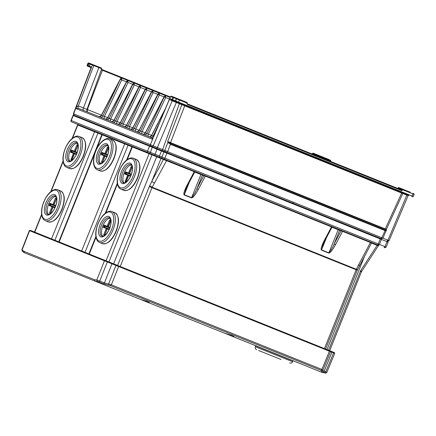 <?xml version="1.0" encoding="UTF-8"?>
<svg xmlns="http://www.w3.org/2000/svg" width="436" height="436" viewBox="0 0 436 436"><rect width="100%" height="100%" fill="white"/><g stroke="black" fill="none" stroke-linecap="round" stroke-linejoin="round"><path stroke-width="0.65" d="M100.095 224.513C102.945 218.48 105.926 215.793 109.038 216.447C111.632 218.403 111.812 222.507 109.578 228.769C106.722 234.797 103.741 237.489 100.629 236.835C98.035 234.879 97.855 230.775 100.095 224.513M121.513 171.223C124.369 165.195 127.35 162.503 130.457 163.157C133.056 165.113 133.231 169.217 130.996 175.479C128.146 181.512 125.165 184.199 122.053 183.545C119.459 181.589 119.279 177.485 121.513 171.223M45.878 202.718C48.734 196.685 51.715 193.998 54.822 194.652C57.416 196.609 57.596 200.713 55.361 206.975C52.505 213.008 49.524 215.695 46.418 215.041C43.823 213.084 43.644 208.98 45.878 202.718M67.302 149.428C70.152 143.4 73.134 140.708 76.246 141.362C78.84 143.319 79.02 147.428 76.78 153.685C73.929 159.718 70.948 162.405 67.836 161.751C65.242 159.799 65.062 155.69 67.302 149.428M105.109 119.044C106.221 119.355 107.109 118.957 107.763 117.851L126.969 81.112A1.15 1.014 -68.1 0 1 127.715 81.091L128.015 82.404L126.598 81.772L109.207 118.434L113.97 120.216M127.922 81.172L127.176 81.2A1.15 1.014 111.9 0 0 126.598 81.772L126.772 81.897M98.83 116.521C99.948 116.832 100.83 116.439 101.49 115.327L120.696 78.589A1.15 1.014 -68.1 0 1 121.442 78.567L121.737 79.881L120.32 79.248L102.934 115.911L107.692 117.693M121.649 78.649L120.903 78.676A1.15 1.014 111.9 0 0 120.32 79.248L120.494 79.379M111.66 121.677L111.382 121.568C112.499 121.878 113.382 121.481 114.036 120.374L132.664 84.208L133.045 84.421M134.201 83.696L133.454 83.717A1.15 1.014 111.9 0 0 132.871 84.29L133.242 83.636A1.15 1.014 -68.1 0 1 133.994 83.614L134.288 84.927L132.871 84.29L115.48 120.957L120.243 122.739M130.086 129.083L130.206 129.132C131.323 129.448 132.206 129.051 132.86 127.944L151.488 91.778L151.87 91.991M153.025 91.26L152.278 91.288A1.15 1.014 111.9 0 0 151.695 91.86L152.066 91.206A1.15 1.014 -68.1 0 1 152.818 91.179L153.112 92.492L151.695 91.86L134.304 128.522L139.068 130.304M136.484 131.656C137.596 131.972 138.479 131.574 139.139 130.462L157.761 94.296L158.143 94.514M159.298 93.784L158.551 93.811A1.15 1.014 111.9 0 0 157.974 94.383L158.344 93.724A1.15 1.014 -68.1 0 1 159.091 93.702L159.385 95.015L157.974 94.383L140.583 131.045L145.341 132.827M117.933 124.2L117.655 124.091C118.772 124.402 119.655 124.004 120.314 122.898L138.937 86.731L139.318 86.944M140.474 86.219L139.727 86.241A1.15 1.014 111.9 0 0 139.144 86.813L139.52 86.159A1.15 1.014 -68.1 0 1 140.267 86.132L140.561 87.451L139.144 86.813L121.758 123.475L126.516 125.263M123.699 126.516L123.933 126.614C125.045 126.925 125.933 126.527 126.587 125.421L145.215 89.255L145.597 89.467M146.747 88.742L146 88.764A1.15 1.014 111.9 0 0 145.422 89.336L145.793 88.682A1.15 1.014 -68.1 0 1 146.54 88.655L146.839 89.969L145.422 89.336L128.031 125.999L132.795 127.786M142.665 134.141L142.757 134.179C143.869 134.49 144.757 134.092 145.411 132.985L164.04 96.819L164.421 97.037M165.571 96.307L164.824 96.334A1.15 1.014 111.9 0 0 164.247 96.906L164.617 96.247A1.15 1.014 -68.1 0 1 165.364 96.225L165.664 97.539L164.247 96.906L146.856 133.569L151.619 135.351M186.973 102.438L186.908 102.406A0.572 0.55 -73 0 1 187.208 103.13L187.202 103.147A0.572 0.55 107 0 1 187.202 103.147L186.908 102.406L179.37 99.375L177.081 98.46L178.962 99.212L178.493 99.648M150.867 146.104L150.355 144.659L153.227 145.858L172.204 100.809L169.37 99.522C169.996 98.781 170.536 98.645 170.994 99.103L172.656 99.773L173.512 97.642L172.787 97.353L173.474 97.01L171.332 96.149L176.629 98.274M312.568 153.543L316.34 155.036A0.572 0.507 -68.1 0 1 317.016 154.709L313.25 153.2L312.568 153.543A0.572 0.507 111.9 0 1 311.882 153.886L313.25 153.2M410.314 192.216L403.109 189.322L403.142 189.954L402.423 189.665L403.109 189.322L398.777 187.578L398.035 187.878L399.387 188.445L398.428 188.864M94.552 279.716L96.797 280.01L97.386 281.465L95.092 281.155L94.552 279.716L23.92 251.321A1.15 1.014 117.9 0 0 24.329 252.706L22.318 251.245L21.865 249.812L23.92 251.321A1.15 1.014 111.9 0 0 24.438 252.755L79.178 274.762M24.411 252.744L24.329 252.706A1.15 1.014 117.9 0 0 24.383 252.727L23.92 251.321M330.248 350.931L330.564 351.683L331.905 352.217L331.867 351.58L334.27 352.55L333.562 352.261L333.6 352.898L331.905 352.212L324.166 371.232L325.725 371.859L324.88 372.731L325.376 373.063L325.997 373.096L326.82 372.399L334.723 353.356L334.407 352.604M97.833 151.799C100.689 145.771 103.67 143.079 106.776 143.733C109.376 145.689 109.556 149.799 107.316 156.055C104.466 162.088 101.484 164.775 98.373 164.121C95.778 162.17 95.598 158.061 97.833 151.799M114.902 212.735L111.987 211.564A16.655 7.843 111.9 0 1 112.984 230.11A16.655 7.843 111.9 0 1 99.561 242.471L102.476 243.642A16.655 7.843 111.9 0 0 115.9 231.287A16.655 7.843 111.9 0 0 114.902 212.735C119.219 215.7 119.649 221.919 116.183 231.396C112.117 240.432 107.55 244.514 102.476 243.642M110.014 218.256A9.881 4.654 -68.1 0 0 102.869 225.848A9.881 4.654 -68.1 0 0 102.771 236.279M131.438 164.966A9.881 4.654 -68.1 0 0 124.287 172.563A9.881 4.654 -68.1 0 0 124.195 182.989M136.321 159.445L133.411 158.273A16.655 7.843 111.9 0 1 134.408 176.82A16.655 7.843 111.9 0 1 120.985 189.186L123.9 190.358A16.655 7.843 111.9 0 0 137.318 177.997A16.655 7.843 111.9 0 0 136.321 159.445C140.643 162.41 141.068 168.634 137.602 178.111C133.541 187.142 128.974 191.224 123.9 190.358M60.686 190.941L57.77 189.769A16.655 7.843 111.9 0 1 58.773 208.315A16.655 7.843 111.9 0 1 45.349 220.676L48.26 221.848A16.655 7.843 111.9 0 0 61.683 209.493A16.655 7.843 111.9 0 0 60.686 190.941C65.008 193.906 65.433 200.124 61.967 209.602C57.906 218.638 53.334 222.72 48.26 221.848M55.803 196.462A9.881 4.654 -68.1 0 0 48.652 204.053A9.881 4.654 -68.1 0 0 48.554 214.485M77.221 143.172A9.881 4.654 -68.1 0 0 70.076 150.769A9.881 4.654 -68.1 0 0 69.978 161.195M82.11 137.656L79.194 136.484A16.655 7.843 111.9 0 1 80.191 155.025A16.655 7.843 111.9 0 1 66.768 167.391L69.684 168.563A16.655 7.843 111.9 0 0 83.107 156.202A16.655 7.843 111.9 0 0 82.11 137.656C86.426 140.615 86.857 146.839 83.39 156.317C79.325 165.348 74.758 169.43 69.684 168.563M402.553 193.41L401.676 193.055L385.25 228.922L170.547 142.637L184.728 105.844L181.845 104.684L167.675 141.46L170.558 142.616L170.476 143.035L168.329 142.158L167.675 141.46L167.882 142.419L168.329 142.158L170.514 143.913L170.476 143.035L385.157 229.336L385.25 228.922L386.372 229.358L402.804 193.502L406.826 195.126L387.958 240.22L387.043 241.048L387.517 241.239M78.535 108.362L75.711 108.466C76.447 107.038 77.33 106.182 78.36 105.904L93.805 65.58L92.356 65.019L91.179 68.087C91.238 67.122 90.944 66.648 90.296 66.664L90.895 68.076L73.401 113.747L150.355 144.659L152.584 139.367C152.022 138.495 151.995 138.076 152.502 138.098L78.535 108.362C77.99 108.008 77.93 107.185 78.36 105.904L101.419 115.169M132.511 84.213L128.015 82.404L110.7 118.903C110.281 120.183 110.335 121.001 110.875 121.366L102.024 117.807M137.569 132.092L131.65 129.715C132.757 130.042 133.645 129.645 134.304 128.522L133.356 128.01M377.898 245.048L377.015 244.694M163.789 308.775L224.05 332.995M148.763 302.115L149.03 302.84L140.239 299.309L147.068 301.396C149.444 302.421 150.115 302.906 149.074 302.851L149.052 302.846M145.684 300.878L148.224 301.897L145.684 300.878M233.374 336.129L233.642 336.854L224.829 333.311L231.68 335.409C234.056 336.434 234.726 336.919 233.691 336.865L233.663 336.859M230.295 334.892L232.835 335.911L230.295 334.892M331.867 351.58L30.923 230.6M112.641 140.027L109.73 138.855A16.655 7.843 111.9 0 1 110.728 157.396A16.655 7.843 111.9 0 1 97.304 169.762L100.22 170.934A16.655 7.843 111.9 0 0 113.638 158.573A16.655 7.843 111.9 0 0 112.641 140.027C116.962 142.986 117.388 149.21 113.921 158.688C109.861 167.718 105.294 171.8 100.22 170.934M107.757 145.542A9.881 4.654 -68.1 0 0 100.607 153.14A9.881 4.654 -68.1 0 0 100.514 163.565M171.266 96.122L170.525 96.432L152.584 139.367L75.711 108.466L73.657 113.829L74.169 115.273L77.853 116.755M382.677 238.1L381.805 237.745L380.901 238.579L73.755 115.109L73.401 113.747M157.57 148.801L152.311 146.687L153.227 145.858L157.363 147.521A1.15 0.54 -68.1 0 1 156.448 148.349M78.998 117.213L78.556 117.039M105.828 154.617L102.82 153.407L102.389 154.475L104.929 155.494L101.92 154.284L102.346 153.216L105.359 154.431L108.15 148.12M105.403 155.685L103.997 155.739L100.983 154.524L102.389 154.475M100.983 154.524L101.839 152.393L104.853 153.608L107.425 147.21L108.428 147.613L108.433 148.235L105.855 154.012L105.861 154.633L107.474 155.281M107.049 156.344L105.436 155.696L105 156.143L105.436 155.696M106.815 156.867L105 156.143L102.427 162.535L101.425 162.132L102.58 161.979L104.929 155.494M102.82 153.407L101.839 152.393M107.67 154.736L105.855 154.012L105.861 154.633M102.427 162.535L102.863 162.088L102.427 162.535M104.853 153.608L105.359 154.431M107.425 147.21L107.932 148.033M324.88 372.731L323.321 372.104L324.166 371.232C322.771 370.655 322.329 370.257 322.853 370.039L321.882 369.461L321.06 370.333L322.041 370.747L322.967 370.022L330.564 351.683M118.636 265.862L118.674 266.494L115.987 265.42L108.64 283.923L109.136 285.329L110.531 285.7L111.354 284.828L104.455 282.91L112.156 263.257M41.6 214.387L34.504 232.039L33.567 231.663M33.921 231.805L114.118 264.047M117.05 265.224L329.403 350.588L329.442 351.225L118.674 266.5L111.354 284.828L321.882 369.461L329.436 351.231L330.461 351.639M334.543 353.28L333.6 352.898L325.725 371.859L326.766 372.409M116.625 265.055L115.987 265.42L107.332 261.943L107.294 261.306L105.131 260.434L104.449 260.777L96.797 280.01L99.74 281.013L107.332 261.943L29.326 230.59L30.079 230.263M97.386 281.465L98.896 281.885L99.74 281.013L104.455 282.91L103.61 283.782L98.896 281.885M323.098 372.617L321.31 372.093A1.15 0.54 -68.1 0 0 321.359 372.11L325.376 373.063A1.15 1.036 92.9 0 0 325.779 373.123M323.321 372.104C321.468 371.352 320.863 370.883 321.506 370.704M109.136 285.329L103.61 283.782M149.564 302.737L149.074 302.851L224.883 333.327M234.176 336.756L233.691 336.865L321.359 372.11M325.997 373.096L321.31 372.093L233.642 336.854M224.829 333.311L149.03 302.84M140.239 299.309L24.438 252.755M148.867 302.775L154.197 304.917M246.117 341.868L233.478 336.788M200.805 323.654L199.928 323.299M386.143 229.696L386.291 230.219C386.552 230.895 386.16 231.031 385.124 230.633L170.416 144.321L167.882 142.419L164.77 150.502L165.293 151.908L162.159 150.643A0.572 0.507 -68.1 0 0 161.473 150.987L166.868 153.156L164.852 158.164A1.15 0.54 111.9 0 1 163.925 159.031L72.196 122.156M375.265 243.986L377.336 244.819A1.15 0.54 -68.1 0 0 378.268 243.958L380.279 238.95L381.407 239.402L381.326 238.748L166.737 152.486L167.653 151.657L157.363 147.521L176.34 102.471L179.398 103.703L162.563 149.613A1.15 1.014 -68.1 0 0 163.091 151.02M187.682 185.033L187.148 185.087C184.237 190.777 183.251 194.064 184.188 194.957L191.518 197.906C193.083 197.721 194.876 195.508 198.233 189.546L205.329 176.155L203.814 175.686L196.898 188.739C195.464 192.227 193.709 195.208 191.627 197.677L184.297 194.729L185.758 189.469L187.758 185.191L194.761 171.98L195.448 171.702M338.658 229.271L338.194 229.707L339.633 230.284L334.156 243.915L335.491 244.721L342.587 231.336L341.072 230.862L334.156 243.915C332.728 247.408 330.968 250.389 328.886 252.858L321.555 249.91L323.016 244.645L325.022 240.372L332.019 227.161L332.712 226.884M162.481 158.448A1.15 1.014 -68.1 0 1 161.969 157.009L379.396 244.411L381.407 239.402L387.01 241.653L386.977 241.021L387.822 241.359L388.138 242.105L386.127 247.114L384.634 247.752M194.603 171.98L194.233 171.697L187.148 185.087M201.399 174.095L200.931 174.525L202.375 175.109L196.898 188.739L198.233 189.546M324.945 240.214L324.406 240.269C321.501 245.953 320.515 249.245 321.452 250.139L328.782 253.082C330.341 252.902 332.134 250.689 335.491 244.721M331.861 227.161L331.496 226.878L324.406 240.269M378.175 245.642L377.118 245.354L360.725 270.516L361.428 271.339M359.52 265.034C359.88 265.502 359.515 265.54 358.43 265.137L356.326 269.285C357.318 269.606 357.727 269.59 357.564 269.241M371.21 242.977L370.415 242.525L358.43 265.137M386.291 230.219L382.922 238.214L381.14 238.672M120.238 266.505L152.164 187.213L356.326 269.285L324.438 348.593M149.701 185.681L152.164 187.213L154.42 183.125L151.75 181.512L149.286 186.597L117.595 265.442M183.098 166.737L194.647 171.381L194.233 171.697L163.435 159.451L163.178 158.731L160.753 157.756A0.572 0.507 -68.1 0 1 161.009 158.475L163.435 159.451L151.75 181.512L161.009 158.475L156.682 156.737L113.622 263.845M375.222 243.969L163.925 159.031M79.15 124.952L81.745 125.993M194.81 171.446L195.366 171.67M203.775 175.049L203.814 175.686L202.375 175.109A0.572 0.507 111.9 0 0 202.119 174.384L203.688 175.016M205.269 175.648L332.63 226.851M341.039 230.23L341.072 230.862L339.633 230.284A0.572 0.507 111.9 0 0 339.382 229.565L340.947 230.192M342.527 230.829L359.678 237.724M372.164 242.743L371.363 242.421M370.556 242.094L378.819 245.419M371.472 243.081L377.118 245.354L377.581 244.923M152.447 154.415L151.979 154.845L156.682 156.737L157.145 156.306L148.06 152.655A1.15 1.014 -68.1 0 1 147.548 151.21L149.564 146.202L152.447 147.357L161.473 150.987L159.462 155.995A1.15 1.014 -68.1 0 0 159.974 157.44L160.753 157.756M388.917 240.563L382.933 238.198M172.204 100.809L171.25 99.828L176.798 102.057L176.34 102.471L172.204 100.809M179.223 103.032L181.583 103.981L181.845 104.684L179.398 103.703A0.572 0.507 -68.1 0 0 179.136 103M403.513 193.197L401.491 192.385M407.764 195.524L406.826 195.126L407.284 194.712M408.347 195.137L389.092 240.65L387.604 241.272M330.69 160.83L330.303 160.65L330.09 161.206M329.327 159.658L317.016 154.709M143.88 134.631L142.975 134.266L143.88 134.631M142.681 134.152L140.839 133.405M145.346 135.22L144.202 134.762C145.308 135.089 146.191 134.691 146.856 133.569L145.907 133.056M145.008 135.084L148.48 136.479M150.126 137.138L149.472 136.877M148.85 136.632L147.215 135.972M148.883 136.642L149.03 136.702C150.148 137.013 151.03 136.615 151.684 135.509L153.717 136.326M159.282 123.121L153.129 136.092C152.469 137.209 151.581 137.607 150.475 137.28L151.265 137.602M151.243 137.591L152.486 138.092L153.085 137.836M124.146 126.696L125.023 127.05M119.638 124.887L123.611 126.484M127.083 125.486L128.031 125.999C127.367 127.121 126.484 127.519 125.377 127.192L125.873 127.394M126.135 127.497L129.65 128.909M119.415 124.794L123.426 126.407C122.887 126.048 122.827 125.225 123.252 123.949L140.561 87.451L145.063 89.255M151.336 91.778L146.839 89.969L129.525 126.473C129.105 127.748 129.16 128.571 129.699 128.931L129.852 128.991M138.239 132.364L139.253 132.773M139.738 132.964L140.288 133.187M144.354 134.822L146.463 135.667M148.278 136.397L149.025 136.697M134.697 130.936L135.803 131.383M138.501 132.468L139.329 132.8M145.422 135.253L146.338 135.618M147.259 135.988L148.354 136.43M152.338 138.032L151.259 137.596M146.501 135.683L146.033 135.498M137.929 132.239L138.414 132.435L137.929 132.239C139.035 132.566 139.918 132.168 140.583 131.045L139.634 130.533M140.697 133.351L142.185 133.95M142.91 134.239L143.907 134.642M149.188 136.762L150.175 137.16M114.532 120.445L115.48 120.957C114.821 122.075 113.932 122.472 112.826 122.145L117.655 124.086M117.807 124.151L118.81 124.554L117.813 124.151M148.671 136.555L148.959 136.675M150.153 137.155L149.297 136.806M150.355 137.231L151.69 137.771M111.551 121.633L112.521 122.026M113.594 122.456L117.611 124.069M117.851 124.167L118.788 124.543M119.9 124.99L123.862 126.582M126.227 127.535L130.141 129.105M130.44 129.225L131.323 129.585M137.803 132.19L139.302 132.789M146.006 135.487L146.583 135.716M147.15 135.945L148.409 136.452M111.534 121.628L112.532 122.031M112.706 122.096L117.649 124.086M118.979 124.62L123.906 126.598M126.124 127.492L127.279 127.955M169.424 99.048L165.664 97.539L148.349 134.037C147.929 135.318 147.989 136.136 148.523 136.501L148.959 136.67M88.306 112.292C87.096 111.665 86.66 110.695 87.004 109.376L101.708 68.757L98.879 67.618L83.434 107.943A2.3 1.085 111.9 0 0 83.614 110.401L87.827 112.096M90.53 67.378L88.23 66.452M75.711 108.466L91.179 68.087M169.37 99.522L170.645 96.492L171.092 96.65M409.028 195.415L176.798 102.057M386.361 229.805C386.487 230.399 386.1 230.535 385.195 230.213L385.157 229.336L386.361 229.805M413.65 193.557L414.156 194.38L413.034 193.927L412.173 196.058L413.301 196.511L414.156 194.38M398.15 188.565L398.668 188.134A0.572 0.507 111.9 0 1 399.343 187.807L401.322 188.603M324.973 157.908L325.3 158.045M152.18 135.58L151.684 135.509L164.743 110.155M123.426 126.407L119.104 124.669C120.211 124.996 121.094 124.598 121.758 123.475L120.81 122.968M142.25 133.977C141.711 133.612 141.651 132.795 142.076 131.514L159.385 95.015L163.887 96.825M135.978 131.454C135.438 131.094 135.378 130.271 135.798 128.991L153.112 92.492L157.609 94.301M139.52 86.159A1.15 0.398 -114.2 0 0 139.367 86.154L120.183 122.859C119.235 124.009 118.265 124.369 117.284 123.938L117.153 123.884C116.614 123.524 116.554 122.707 116.973 121.426L134.288 84.927L138.784 86.731M87.216 111.371L87.385 109.529L102.416 70.278L170.084 97.479M106.553 119.628C107.659 119.955 108.542 119.557 109.207 118.434L108.259 117.922M104.602 118.843C104.062 118.478 104.002 117.66 104.427 116.379L121.737 79.881L126.238 81.69M100.591 117.23L100.28 117.104C101.386 117.431 102.269 117.033 102.934 115.911L101.986 115.398M101.708 68.757L101.381 68.027L90.895 63.814L90.148 64.13L89.293 66.261L88.159 65.809L87.696 66.239A0.572 0.507 -68.1 0 1 87.429 65.95L87.44 65.52L88.159 65.809L89.02 63.678L90.17 64.141M174.912 101.299L175.381 100.869L172.656 99.773L172.187 100.204A0.572 0.507 -68.1 0 1 171.92 99.915L172.787 97.353L170.645 96.492L171.332 96.149M314.917 155.107L311.882 153.886L314.917 155.107L315.599 154.764L316.105 155.581L316.34 155.036L323.572 157.946L323.359 158.502M90.296 66.664L89.315 66.272M175.921 101.708A0.572 0.507 -68.1 0 1 175.664 100.983L175.539 100.934A0.572 0.507 111.9 0 0 175.528 101.365L175.795 101.653L175.381 100.869L176.357 98.787A0.572 0.55 111.9 0 1 177.081 98.46L176.335 98.776L175.479 100.907M90.148 64.13L90.895 63.814L93.62 64.91L88.857 62.991L97.048 66.283M403.224 189.546L403.224 189.546A0.572 0.36 176.7 0 0 402.423 189.665A0.572 0.507 -68.1 0 1 401.736 190.009L186.853 103.626M398.259 188.608L399.387 188.445L402.423 189.665M170.296 96.966L101.506 69.313L102.373 69.662L102.416 70.278L101.316 69.836M180.509 99.839L183.142 100.896M87.571 66.19A0.572 0.507 -68.1 0 1 87.314 65.465L88.17 63.334A0.572 0.507 -68.1 0 1 88.857 62.991L87.919 63.236L88.982 63.04L89.02 63.678L88.295 63.384L87.44 65.52L87.064 65.367L87.38 66.114M93.62 64.91L95.173 65.531M173.512 97.642L173.474 97.01L176.199 98.105L176.237 98.738L173.512 97.642M412.996 193.295L413.034 193.927L403.142 189.954L401.774 190.641L187.458 104.487L186.908 102.406M76.889 144.839L77.613 145.749L74.823 152.055L74.316 151.238L76.889 144.839L77.891 145.243L75.324 151.641L75.324 152.262L76.943 152.911M77.897 145.864L77.891 145.243L77.897 145.864M76.278 154.497L74.463 153.772L71.896 160.165L70.888 159.761L73.461 153.368L70.447 152.153L71.308 150.022L71.815 150.845L75.297 152.246M70.447 152.153L71.384 151.913L71.815 150.845M73.461 153.368L74.398 153.123L71.384 151.913M70.888 159.761L71.826 159.516L74.398 153.123L74.867 153.314M71.896 160.165L72.327 159.718L71.896 160.165M74.463 153.772L74.899 153.325L74.463 153.772M76.513 153.973L74.899 153.325M77.134 152.366L75.324 151.641L75.324 152.262M72.283 151.036L71.853 152.104M53.873 205.536L53.405 205.345L56.195 199.039L55.465 198.129L56.473 198.533L53.901 204.925L53.906 205.547L55.519 206.195M50.859 204.326L50.434 205.389L52.974 206.413L49.96 205.203L50.391 204.135L53.405 205.345L52.898 204.522L55.465 198.129M53.443 206.599L52.037 206.653L49.028 205.443L49.96 205.203M53.944 206.8L55.094 207.264L53.475 206.615L53.045 207.056L53.475 206.615M54.854 207.787L53.045 207.056L50.472 213.455L49.47 213.051L50.625 212.893L52.974 206.413M55.715 205.656L53.901 204.925L53.906 205.547M56.473 199.154L56.473 198.533L56.473 199.154M50.472 213.455L50.908 213.008L50.472 213.455M49.028 205.443L49.884 203.312L50.391 204.135M131.105 166.634L131.83 167.544L129.04 173.85L128.533 173.027L131.105 166.634L132.108 167.037L129.536 173.435L129.541 174.051L131.154 174.705L130.01 174.242M132.113 167.658L132.108 167.037L132.113 167.658M130.495 176.291L128.68 175.566L126.108 181.959L125.105 181.556L127.677 175.163L124.663 173.948L125.519 171.817L126.026 172.64L129.508 174.04M124.663 173.948L125.601 173.708L126.026 172.64M127.677 175.163L128.609 174.918L125.601 173.708M125.105 181.556L126.042 181.311L128.609 174.918L129.078 175.109M126.108 181.959L126.544 181.512L126.108 181.959M128.68 175.566L129.111 175.119L128.68 175.566M130.729 175.768L129.111 175.119M131.35 174.16L129.536 173.435L129.541 174.051M126.5 172.83L126.069 173.893M108.09 227.33L107.616 227.14L110.406 220.834M105.076 226.12L104.645 227.183M109.071 229.581L107.256 228.851L104.689 235.249L103.681 234.846L106.253 228.448L107.659 228.399M106.253 228.448L103.239 227.238L104.1 225.107L107.109 226.317L109.681 219.924L110.684 220.327L110.69 220.948L108.117 227.341L109.736 227.99M109.305 229.058L107.692 228.41L107.256 228.851L107.692 228.41M104.836 234.688L107.191 228.208L104.177 226.993L104.607 225.93L107.616 227.14L107.109 226.317M109.927 227.45L108.117 226.72L108.117 227.341M104.689 235.249L105.12 234.802L104.689 235.249M103.681 234.846L104.618 234.601M103.239 227.238L104.177 226.993M104.1 225.107L104.607 225.93M109.681 219.924L110.188 220.747M280.991 359.477L258.586 350.473L280.915 359.449M111.551 229.516C110.106 233.832 104.03 242.934 98.977 240.999C94.089 238.672 96.138 227.848 98.116 223.766C100.716 216.529 107.627 210.217 110.69 212.283C114.276 213.062 114.744 222.54 111.551 229.516M101.528 225.112A9.881 4.654 111.9 0 1 109.458 217.853L110.63 219.412C110.967 220.098 111.545 223.227 109.452 228.709C108.03 232.099 106.215 234.492 104.002 235.876L102.089 236.181A9.881 4.654 111.9 0 1 101.528 225.112M122.947 171.822A9.881 4.654 111.9 0 1 130.882 164.563L132.054 166.121C132.391 166.814 132.969 169.936 130.876 175.419C129.454 178.815 127.639 181.202 125.426 182.586L123.513 182.897A9.881 4.654 111.9 0 1 122.947 171.822M132.969 176.226C131.53 180.542 125.448 189.644 120.401 187.709C115.507 185.387 117.556 174.558 119.54 170.476C122.14 163.244 129.051 156.927 132.113 158.993C135.694 159.778 136.168 169.255 132.969 176.226M57.334 207.721C55.89 212.038 49.813 221.139 44.766 219.204C39.872 216.877 41.921 206.054 43.905 201.972C46.499 194.739 53.415 188.423 56.473 190.488C60.059 191.268 60.533 200.745 57.334 207.721M47.311 203.318A9.881 4.654 111.9 0 1 55.241 196.058L56.418 197.617C56.756 198.304 57.334 201.432 55.241 206.915C53.819 210.305 51.998 212.697 49.791 214.081L47.873 214.392A9.881 4.654 111.9 0 1 47.311 203.318M68.735 150.028A9.881 4.654 111.9 0 1 76.665 142.768L77.837 144.327C78.175 145.019 78.753 148.142 76.66 153.625C75.237 157.02 73.422 159.407 71.21 160.791L69.297 161.102A9.881 4.654 111.9 0 1 68.735 150.028M78.758 154.437C77.314 158.748 71.237 167.849 66.185 165.914C61.296 163.593 63.345 152.764 65.324 148.681C67.923 141.449 74.834 135.133 77.897 137.198C81.483 137.983 81.952 147.461 78.758 154.437M127.176 81.2A1.15 0.398 65.8 0 1 127.982 82.388M126.969 81.112A1.15 0.398 -114.2 0 0 126.816 81.107L107.632 117.813C106.684 118.963 105.719 119.322 104.733 118.892L104.733 118.892M120.903 78.676A1.15 0.398 65.8 0 1 121.704 79.864M120.696 78.589A1.15 0.398 -114.2 0 0 120.543 78.584L101.359 115.289C100.411 116.439 99.441 116.799 98.46 116.374M133.242 83.636A1.15 0.398 -114.2 0 0 133.094 83.63L113.905 120.336C112.957 121.486 111.992 121.846 111.006 121.415L110.875 121.366M133.454 83.717A1.15 0.398 65.8 0 1 134.255 84.911M152.066 91.206A1.15 0.398 -114.2 0 0 151.919 91.195L132.729 127.906C131.781 129.051 130.816 129.416 129.83 128.985L129.83 128.985M152.278 91.288A1.15 0.398 65.8 0 1 153.08 92.476M158.344 93.724A1.15 0.398 -114.2 0 0 158.192 93.718L139.008 130.424C138.059 131.574 137.095 131.934 136.108 131.509L136.108 131.509M158.551 93.811A1.15 0.398 65.8 0 1 159.353 94.999M139.727 86.241A1.15 0.398 65.8 0 1 140.528 87.429M145.793 88.682A1.15 0.398 -114.2 0 0 145.64 88.677L126.456 125.383C125.508 126.533 124.543 126.892 123.557 126.462L123.557 126.462M146 88.764A1.15 0.398 65.8 0 1 146.807 89.952M164.617 96.247A1.15 0.398 -114.2 0 0 164.465 96.242L145.281 132.947C144.332 134.097 143.368 134.457 142.381 134.026L142.381 134.026M164.824 96.334A1.15 0.398 65.8 0 1 165.631 97.522M173.103 97.479L173.474 97.01M312.525 153.526A0.572 0.55 -63.2 0 1 312.53 153.51A0.572 0.55 116.8 0 1 313.201 153.183M109.289 156.807C107.85 161.118 101.768 170.22 96.721 168.285C91.833 165.963 93.876 155.134 95.86 151.052C98.46 143.82 105.37 137.504 108.433 139.569C112.014 140.354 112.488 149.831 109.289 156.807M99.266 152.398A9.881 4.654 111.9 0 1 107.201 145.139L108.373 146.698C108.711 147.39 109.289 150.513 107.196 155.995C105.774 159.391 103.959 161.778 101.746 163.162L99.833 163.473A9.881 4.654 111.9 0 1 99.266 152.398M170.558 143.929L167.653 151.657L381.805 237.745L385.081 230.595L385.157 230.197L170.558 143.929L170.416 144.321M30.264 230.339L29.583 230.682L22.089 249.981L22.536 251.376M127.279 159.516L132.331 146.948L149.096 153.69L106.041 260.799M89.271 254.057L95.996 237.331M105.855 212.806L117.415 184.047M72.567 138.087L77.815 125.034L94.579 131.776L51.524 238.884M34.755 232.143L41.676 214.932M51.148 191.371L63.095 161.647M101.425 162.132L103.997 155.739M321.06 370.333L110.531 285.7M95.092 281.155L25.239 253.076M150.246 145.858A0.572 0.507 -68.1 0 0 149.564 146.202L73.008 115.426L70.997 120.434L150.431 152.371A1.15 0.54 111.9 0 1 149.504 153.232M73.946 115.18A0.572 0.507 -68.1 0 0 73.259 115.529L71.248 120.538A1.15 1.014 111.9 0 0 71.76 121.982M384.067 247.528A1.15 0.54 -68.1 0 0 384.999 246.662L386.127 247.114M164.666 151.652A0.572 0.507 -68.1 0 0 163.985 151.995L161.969 157.009L150.431 152.371L152.409 146.725M377.336 244.819L377.898 245.048L379.396 244.411L384.999 246.662L387.01 241.653L388.138 242.105M184.188 194.957L189.289 182.303M194.734 172.035L200.931 174.525L191.518 197.906M321.452 250.139L326.553 237.478M331.992 227.21L338.194 229.707L328.782 253.082M166.83 152.524L166.868 153.156L380.279 238.95L380.241 238.312M154.202 155.123A1.15 0.54 -68.1 0 0 155.134 154.257L157.113 148.616M360.725 270.516L328.559 350.25M361.199 271.786L360.256 271.405M325.567 349.045L357.258 270.206L371.499 243.026L372.17 242.743M357.171 270.167L149.286 186.597M332.074 226.627L331.496 226.878L205.329 176.155L205.738 175.839L205.416 175.708M370.829 242.203L370.415 242.525L342.587 231.336L343.001 231.02L342.68 230.889M154.42 183.125L166.819 160.192M364.845 255.594L327.038 349.639M205.329 176.155L205.738 175.839M342.587 231.336L343.001 231.02M108.924 261.96L151.979 154.845L149.096 153.69A0.572 0.507 -68.1 0 0 148.84 152.965M132.075 146.229A0.572 0.507 -68.1 0 1 132.331 146.948L131.634 146.049M128.375 144.741L128.07 145.237L131.955 146.796L126.653 159.979M85.015 252.346L128.07 145.237L124.701 143.88L81.641 250.989M124.445 143.161A0.572 0.507 -68.1 0 1 124.701 143.88L101.833 134.691L101.517 133.939M101.953 134.119A0.572 0.507 -68.1 0 1 102.209 134.838L59.154 241.947M98.258 132.631L97.953 133.127L101.833 134.691L58.778 241.8M54.892 240.236L97.953 133.127L94.579 131.776A0.572 0.507 -68.1 0 0 94.323 131.051M77.559 124.309A0.572 0.507 -68.1 0 1 77.815 125.034L77.243 124.184M293.15 203.301L293.057 202.07M169.348 99.577L152.584 139.367M170.994 99.103L171.244 99.828M185.049 105.376L184.728 105.844L401.676 193.055L402.134 192.641M385.124 230.633L385.157 230.197M330.657 161.434L330.543 160.148L330.259 160.034L330.303 160.65L323.572 157.946L323.528 157.331M89.576 66.997L89.342 66.719A0.572 0.507 111.9 0 1 89.353 66.288L90.214 64.157L92.356 65.019A0.572 0.507 111.9 0 1 93.037 64.675L93.762 64.964L93.805 65.58L98.879 67.618L98.836 67.002M178.084 102.574L178.547 102.144L412.173 196.058L411.709 196.489M178.547 102.144L175.664 100.983L176.52 98.852L179.409 100.013L178.547 102.144M187.458 104.487L186.946 103.043L179.409 100.013L179.37 99.375M401.736 190.009L401.774 190.641M175.539 100.934L176.52 98.852A0.572 0.507 111.9 0 1 177.207 98.509M71.308 150.022L74.316 151.238M49.47 213.051L52.037 206.653M49.884 203.312L52.898 204.522M125.519 171.817L128.533 173.027M289.64 362.954C290.97 363.346 291.957 362.937 292.616 361.717L255.354 346.74L255.992 345.715M292.616 361.717L292.987 360.834L255.692 345.846M111.987 211.564C110.804 211.275 109.839 210.468 105.872 212.795C102.689 215.128 100.062 218.763 97.996 223.706C95.975 228.796 95.31 233.331 95.991 237.315C97.288 241.876 98.536 241.86 99.561 242.471M133.411 158.273C132.228 157.985 131.263 157.178 127.296 159.505C124.107 161.838 121.486 165.478 119.415 170.422C117.398 175.506 116.728 180.041 117.415 184.025C118.712 188.586 119.96 188.57 120.985 189.186M57.77 189.769C56.587 189.48 55.628 188.674 51.655 191.001C48.472 193.333 45.845 196.968 43.78 201.912C41.763 207.002 41.093 211.536 41.774 215.52C43.077 220.082 44.319 220.066 45.349 220.676M79.194 136.484C78.011 136.19 77.047 135.383 73.079 137.711C69.896 140.043 67.269 143.684 65.204 148.627C63.182 153.712 62.517 158.246 63.198 162.23C64.495 166.792 65.743 166.775 66.768 167.391M109.73 138.855C108.548 138.561 107.583 137.754 103.615 140.081C100.427 142.414 97.806 146.055 95.735 150.998C93.718 156.083 93.048 160.617 93.735 164.601C95.032 169.163 96.28 169.146 97.304 169.762M108.264 147.842L105.692 154.235M105.038 155.865L102.465 162.257M21.865 249.812L29.326 230.59M70.997 120.434C70.534 120.467 71.297 121.878 71.635 121.927M73.008 115.426L73.755 115.109M329.687 350.702L361.379 271.857L378.35 245.73L379.042 245.506M166.192 159.941L165.364 159.609M164.546 159.282L163.816 158.987M204.827 175.474L204.244 175.239M342.091 230.655L341.508 230.415M117.289 183.278L105.234 213.269M95.866 236.568L88.895 253.905M77.564 124.93L72.136 138.43M63.024 161.097L50.718 191.72M408.456 195.159L408.123 195.355M74.611 115.447L74.044 115.224M184.134 105.005L183.218 104.64M183.191 104.629L182.346 104.291M402.804 193.502L403.551 193.213L403.229 193.083M144.512 134.888L144.076 134.708M150.475 137.28L151.02 137.504M165.424 108.548L151.554 135.471C150.611 136.621 149.641 136.98 148.654 136.55L148.654 136.55M125.377 127.192L125.993 127.437M126.091 127.481L129.547 128.871M129.448 128.833L128.418 128.418M125.688 127.317L125.252 127.143M123.175 126.309L122.145 125.895M143.052 134.299L143.842 134.615M140.763 133.378L142.082 133.906M134.713 130.947L135.727 131.35M142 133.874L140.97 133.46M116.903 123.786L115.872 123.372M110.624 121.263L109.594 120.848M413.301 196.511L412.554 196.832M398.035 187.878L397.796 188.423M87.064 65.367L87.919 63.236M89.293 66.261L89.609 67.008M164.465 96.242L165.364 96.225M145.64 88.677L146.54 88.655M139.367 86.154L140.267 86.132M158.192 93.718L159.091 93.702M151.919 91.195L152.818 91.179M133.094 83.63L133.994 83.614M120.543 78.584L121.442 78.567M126.816 81.107L127.715 81.091M177.081 98.46L176.335 98.776M74.501 153.494L71.935 159.887M77.728 145.471L75.156 151.864M56.309 198.756L53.737 205.154M53.083 206.784L50.511 213.177M128.718 175.288L126.146 181.681M131.945 167.266L129.372 173.659M110.521 220.551L107.954 226.949M107.294 228.578L104.727 234.971M292.987 360.834L292.861 360.534M255.354 346.74C254.984 348.07 255.414 349.056 256.641 349.688"/></g></svg>
